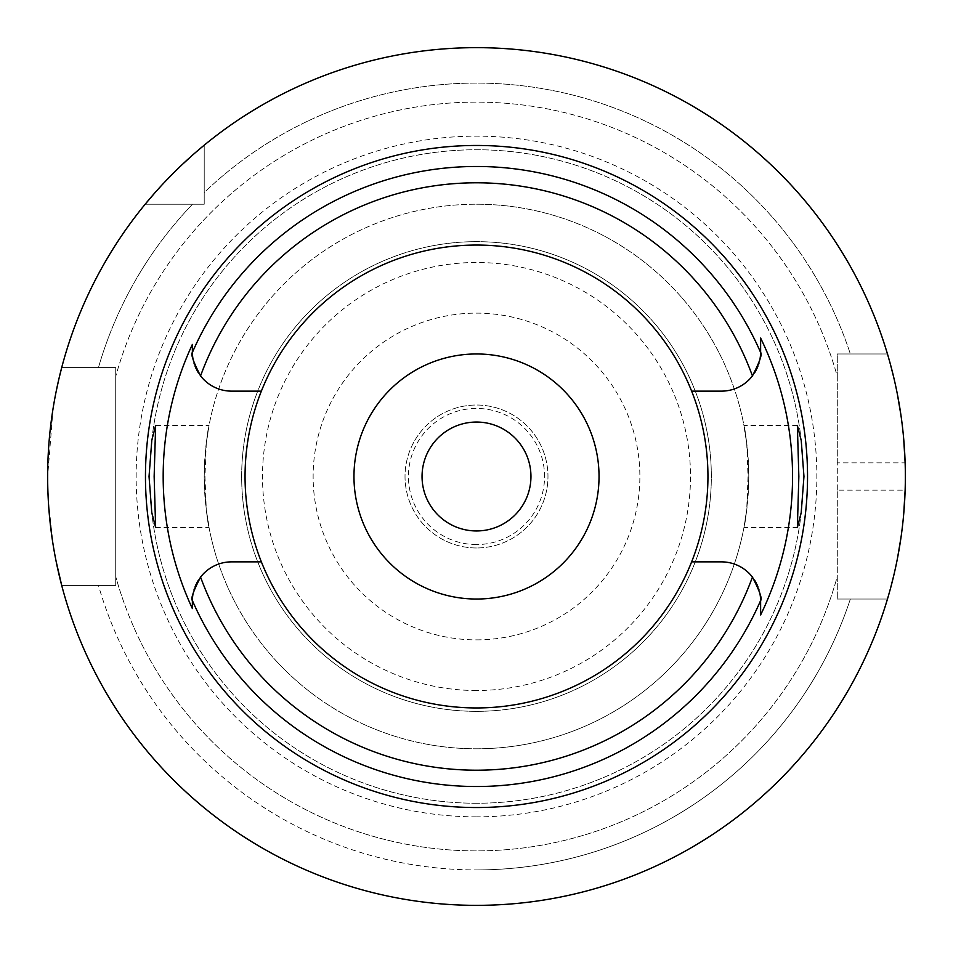 <?xml version="1.0" encoding="UTF-8"?>
<svg xmlns="http://www.w3.org/2000/svg" width="953" height="953" viewBox="0 0 953 953"><rect width="100%" height="100%" fill="white"/><g stroke="black" fill="none" stroke-linecap="round" stroke-linejoin="round"><path stroke-width="0.71" stroke-dasharray="4.76 3.57" d="M476.5 707.948A231.448 231.448 0 0 1 245.052 476.5A231.448 231.448 0 0 1 476.5 245.052A231.448 231.448 0 0 1 707.948 476.5A231.448 231.448 0 0 1 476.5 707.948M198.522 373.016A39.204 39.204 0 0 0 231.579 391.135L261.372 391.135M192.923 358.483A39.204 39.204 0 0 0 193.233 360.079M193.34 360.603A39.204 39.204 0 0 0 194.055 363.307M194.495 364.654A39.204 39.204 0 0 0 195.139 366.393M196.235 368.894A39.204 39.204 0 0 0 196.652 369.74M192.375 351.014L192.375 351.931M192.375 603.261L192.375 607.466M261.372 561.865L231.579 561.865A39.204 39.204 0 0 0 198.522 579.984M196.652 583.26A39.204 39.204 0 0 0 196.235 584.106M195.139 586.607A39.204 39.204 0 0 0 194.46 588.454M194.055 589.704A39.204 39.204 0 0 0 193.34 592.397M193.233 592.885A39.204 39.204 0 0 0 192.923 594.529M760.077 594.529A39.204 39.204 0 0 0 759.767 592.897M759.66 592.397A39.204 39.204 0 0 0 758.945 589.693M758.517 588.37A39.204 39.204 0 0 0 757.861 586.607M756.765 584.094A39.204 39.204 0 0 0 756.348 583.26M754.478 579.984A39.204 39.204 0 0 0 721.421 561.865L691.628 561.865M691.628 391.135L721.421 391.135A39.204 39.204 0 0 0 754.478 373.016M756.348 369.74A39.204 39.204 0 0 0 756.765 368.906M757.861 366.393A39.204 39.204 0 0 0 758.528 364.582M758.945 363.307A39.204 39.204 0 0 0 759.66 360.603M759.767 360.115A39.204 39.204 0 0 0 760.077 358.459M760.625 614.923L760.625 614.197M760.625 602.713L760.625 601.069M154.755 192.971L155.589 192.018M160.426 186.657L162.189 184.739M163.535 183.31L166.37 180.308M173.529 172.993L174.768 171.754M179.629 167.013L182.083 164.69M192.232 155.41L195.532 152.504M837.282 490.116L837.282 462.884L905.136 462.884A428.85 428.85 0 0 1 905.136 490.116L837.282 490.116L837.282 599.032L837.282 376.459A374.398 374.398 0 0 0 115.718 376.459A374.398 374.398 0 0 1 837.282 376.459L837.282 353.968L887.469 353.968A428.85 428.85 0 0 0 204.216 145.178L204.216 204.216L145.178 204.216A428.85 428.85 0 0 0 61.707 367.584L98.457 367.584A393.422 393.422 0 0 1 192.53 204.216A393.422 393.422 0 0 0 98.457 367.584L61.707 367.584L115.718 367.584L115.718 585.416L61.707 585.416A428.85 428.85 0 0 0 887.469 599.032L850.35 599.032A393.422 393.422 0 0 1 476.5 869.922A393.422 393.422 0 0 0 850.35 599.032L837.282 599.032L837.282 576.541A374.398 374.398 0 0 1 115.718 576.541A374.398 374.398 0 0 0 837.282 576.541L837.282 599.032L887.469 599.032A428.85 428.85 0 0 1 61.707 585.416L115.718 585.416L115.718 367.584L61.707 367.584A428.85 428.85 0 0 1 145.178 204.216L204.216 204.216L204.216 145.178L204.216 204.216L145.178 204.216A428.85 428.85 0 0 0 61.707 367.584M59.05 378.27L58.752 379.544M56.251 391.052L53.344 406.836M53.118 408.229L47.65 476.464M47.65 476.607L48.269 499.563M48.341 500.73L52.963 543.806M53.559 547.463L56.251 561.936M115.718 376.459L115.718 367.584L115.718 376.459M837.282 462.884L837.282 353.968L850.35 353.968A393.422 393.422 0 0 0 204.216 192.53L204.216 145.178A428.85 428.85 0 0 1 476.5 47.65A428.85 428.85 0 0 0 204.216 145.178M61.707 585.416L98.457 585.416A393.422 393.422 0 0 0 476.5 869.922A393.422 393.422 0 0 1 98.457 585.416L61.707 585.416A428.85 428.85 0 0 0 887.469 599.032L837.282 599.032L887.469 599.032M476.5 816.852A340.352 340.352 0 0 1 136.148 476.5A340.352 340.352 0 0 1 476.5 136.148A340.352 340.352 0 0 1 816.852 476.5A340.352 340.352 0 0 1 476.5 816.852M145.178 204.216L204.216 204.216L204.216 192.53A393.422 393.422 0 0 1 850.35 353.968L887.469 353.968A428.85 428.85 0 0 0 476.5 47.65A428.85 428.85 0 0 1 887.469 353.968L837.282 353.968L887.469 353.968M903.718 513.941L901.061 537.027M897.571 557.803L893.843 575.159M890.721 587.56L890.543 588.227M888.446 595.708L888.267 596.34M890.459 364.487L890.626 365.106M893.723 377.34L897.44 394.518M900.954 415.294L903.67 438.606M476.5 803.248A326.748 326.748 0 0 1 149.752 476.5A326.748 326.748 0 0 1 476.5 149.752A326.748 326.748 0 0 1 803.248 476.5A326.748 326.748 0 0 1 476.5 803.248A326.748 326.748 0 0 0 803.248 476.5A326.748 326.748 0 0 0 476.5 149.752A326.748 326.748 0 0 0 149.752 476.5A326.748 326.748 0 0 0 476.5 803.248M476.5 690.508A214.008 214.008 0 0 1 262.492 476.5A214.008 214.008 0 0 1 476.5 262.492A214.008 214.008 0 0 1 690.508 476.5A214.008 214.008 0 0 1 476.5 690.508M476.5 639.868A163.368 163.368 0 0 0 639.868 476.5A163.368 163.368 0 0 0 476.5 313.132A163.368 163.368 0 0 0 313.132 476.5A163.368 163.368 0 0 0 476.5 639.868M476.5 544.568A68.068 68.068 0 0 1 408.432 476.5A68.068 68.068 0 0 1 476.5 408.432A68.068 68.068 0 0 1 544.568 476.5A68.068 68.068 0 0 1 476.5 544.568A68.068 68.068 0 0 0 544.568 476.5A68.068 68.068 0 0 0 476.5 408.432A68.068 68.068 0 0 0 408.432 476.5A68.068 68.068 0 0 0 476.5 544.568M476.5 547.975A71.475 71.475 0 0 1 405.025 476.5A71.475 71.475 0 0 1 476.5 405.025A71.475 71.475 0 0 1 547.975 476.5A71.475 71.475 0 0 1 476.5 547.975A71.475 71.475 0 0 0 547.975 476.5A71.475 71.475 0 0 0 476.5 405.025A71.475 71.475 0 0 0 405.025 476.5A71.475 71.475 0 0 0 476.5 547.975M476.5 530.952A54.452 54.452 0 0 1 422.048 476.5A54.452 54.452 0 0 1 476.5 422.048A54.452 54.452 0 0 1 530.952 476.5A54.452 54.452 0 0 1 476.5 530.952M476.5 599.032A122.532 122.532 0 0 1 353.968 476.5A122.532 122.532 0 0 1 476.5 353.968A122.532 122.532 0 0 1 599.032 476.5A122.532 122.532 0 0 1 476.5 599.032M476.5 711.343A234.843 234.843 0 0 1 241.657 476.5A234.843 234.843 0 0 1 476.5 241.657A234.843 234.843 0 0 1 711.343 476.5A234.843 234.843 0 0 1 476.5 711.343A234.843 234.843 0 0 0 711.343 476.5A234.843 234.843 0 0 0 476.5 241.657A234.843 234.843 0 0 0 241.657 476.5A234.843 234.843 0 0 0 476.5 711.343M155.637 527.557L209.041 527.557L206.313 510.248L204.966 476.5L206.313 442.752A272.284 272.284 0 0 1 476.5 204.216A272.284 272.284 0 0 0 204.216 476.5A272.284 272.284 0 0 0 476.5 748.784A272.284 272.284 0 0 1 206.313 510.248C212.841 545.998 205.395 521.625 204.216 476.5C205.383 431.411 212.841 406.991 206.313 442.752L209.041 425.443L155.637 425.443M746.687 510.248A272.284 272.284 0 0 1 476.5 748.784A272.284 272.284 0 0 0 746.687 510.248C740.159 546.009 747.617 521.589 748.784 476.5C747.605 431.375 740.159 407.002 746.687 442.752L748.034 476.5L746.687 510.248L743.959 527.557L797.363 527.557M797.363 425.443L743.959 425.443L746.687 442.752A272.284 272.284 0 0 0 476.5 204.216A272.284 272.284 0 0 1 746.687 442.752M476.5 748.784A272.284 272.284 0 0 0 748.784 476.5A272.284 272.284 0 0 0 476.5 204.216"/><path stroke-width="1.43" d="M261.372 391.135A231.448 231.448 0 0 0 476.5 707.948A231.448 231.448 0 0 0 691.628 391.135A231.448 231.448 0 0 0 261.372 391.135L231.579 391.135A39.204 39.204 0 0 1 200.559 375.911C193.364 361.973 190.636 354.147 192.375 352.455L192.375 351.931A39.204 39.204 0 0 0 192.387 352.955M192.399 353.42A39.204 39.204 0 0 0 192.923 358.483M194.055 363.307A39.204 39.204 0 0 0 194.495 364.654M195.139 366.393A39.204 39.204 0 0 0 196.235 368.894M196.652 369.74A39.204 39.204 0 0 0 198.522 373.016M192.375 607.466L192.375 608.586A313.334 313.334 0 0 1 192.375 344.414L192.375 351.014M192.387 600.033A39.204 39.204 0 0 0 192.375 601.069L192.375 603.261M198.522 579.984A39.204 39.204 0 0 0 196.652 583.26M196.235 584.106A39.204 39.204 0 0 0 195.139 586.607M194.46 588.454A39.204 39.204 0 0 0 194.055 589.704M192.923 594.529A39.204 39.204 0 0 0 192.399 599.616M261.372 561.865L231.579 561.865A39.204 39.204 0 0 0 200.559 577.089C193.364 591.039 190.636 598.853 192.375 600.545L192.375 608.586M760.613 600.045A39.204 39.204 0 0 1 760.625 601.069L760.625 600.545C762.364 598.853 759.636 591.027 752.441 577.089A39.204 39.204 0 0 0 721.421 561.865L691.628 561.865M192.375 351.931L192.375 344.414M476.5 145.464A331.036 331.036 0 0 0 145.464 476.5A331.036 331.036 0 0 0 476.5 807.536A331.036 331.036 0 0 0 807.536 476.5A331.036 331.036 0 0 0 476.5 145.464M154.148 476.5L155.637 425.443L151.801 440.357L149.037 476.5L151.765 512.44L155.637 527.557L154.148 476.5M760.601 599.592A39.204 39.204 0 0 0 760.077 594.529M758.945 589.693A39.204 39.204 0 0 0 758.517 588.37M757.861 586.607A39.204 39.204 0 0 0 756.765 584.094M756.348 583.26A39.204 39.204 0 0 0 754.478 579.984M754.478 373.016A39.204 39.204 0 0 0 756.348 369.74M756.765 368.906A39.204 39.204 0 0 0 757.861 366.393M758.528 364.582A39.204 39.204 0 0 0 758.945 363.307M760.077 358.459A39.204 39.204 0 0 0 760.601 353.42M760.613 352.955A39.204 39.204 0 0 0 760.625 351.931L760.625 338.077A316.051 316.051 0 0 1 760.625 614.923L760.625 601.069M760.625 614.197L760.625 602.713M691.628 391.135L721.421 391.135A39.204 39.204 0 0 0 752.441 375.911C759.636 361.973 762.364 354.147 760.625 352.455L760.625 338.077M803.963 476.5L801.235 440.56L797.363 425.443L798.852 476.5L797.363 527.557L801.199 512.643L803.963 476.5M476.5 905.35A428.85 428.85 0 0 1 47.65 476.5A428.85 428.85 0 0 1 476.5 47.65A428.85 428.85 0 0 1 905.35 476.5A428.85 428.85 0 0 1 476.5 905.35M145.178 204.216L154.755 192.971M155.589 192.018L160.426 186.657M162.189 184.739L163.535 183.31M166.37 180.308L173.529 172.993M174.768 171.754L179.629 167.013M182.083 164.69L192.232 155.41M195.532 152.504L204.216 145.178M61.707 367.584L59.05 378.27M58.752 379.544L56.251 391.052M53.344 406.836L53.118 408.229M48.269 499.563L48.341 500.73M52.963 543.806L53.559 547.463M56.251 561.936L61.707 585.416M905.136 490.116L903.718 513.941M901.061 537.027L897.571 557.803M893.843 575.159L890.721 587.56M890.543 588.227L888.446 595.708M888.267 596.34L887.469 599.032M887.469 353.968L888.244 356.577M888.375 357.041L890.459 364.487M890.626 365.106L893.723 377.34M897.44 394.518L900.954 415.294M903.67 438.606L905.136 462.884M476.5 422.048A54.452 54.452 0 0 0 422.048 476.5A54.452 54.452 0 0 0 476.5 530.952A54.452 54.452 0 0 0 530.952 476.5A54.452 54.452 0 0 0 476.5 422.048M476.5 353.968A122.532 122.532 0 0 0 353.968 476.5A122.532 122.532 0 0 0 476.5 599.032A122.532 122.532 0 0 0 599.032 476.5A122.532 122.532 0 0 0 476.5 353.968M752.441 577.089A293.703 293.703 0 0 1 200.559 577.089M192.375 352.455A310.023 310.023 0 0 1 760.625 352.455M760.625 600.545A310.023 310.023 0 0 1 192.375 600.545M200.559 375.911A293.703 293.703 0 0 1 752.441 375.911"/></g></svg>
